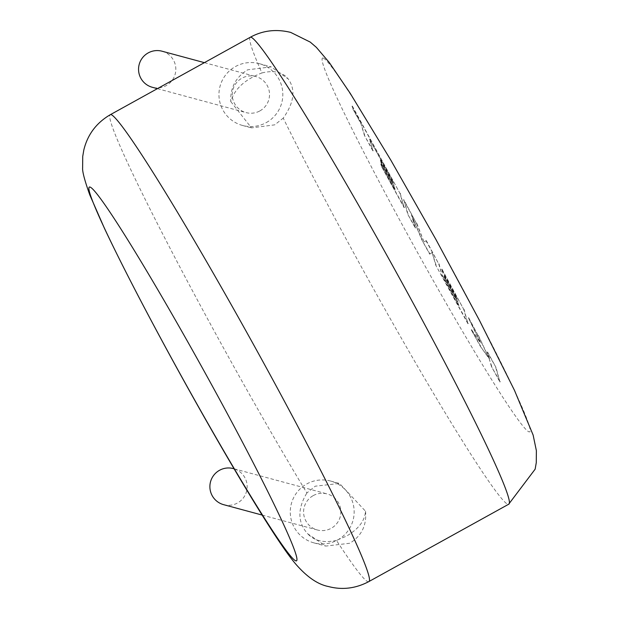 <?xml version="1.0" encoding="UTF-8"?>
<svg xmlns="http://www.w3.org/2000/svg" width="619" height="619" viewBox="0 0 619 619"><rect width="100%" height="100%" fill="white"/><g stroke="black" fill="none" stroke-linecap="round" stroke-linejoin="round"><path stroke-width="0.46" stroke-dasharray="3.1 2.32" d="M392.253 180.632L369.512 139.283L372.917 150.912L364.421 135.46L361.016 123.831L352.853 108.983L352.041 106.197L399.913 193.275L404.137 207.698L381.606 166.72L380.824 164.012L394.86 189.546L393.823 185.994L381.033 162.72L380.259 160.073L393.057 183.348L392.531 180.477L369.512 139.283M369.791 139.128L372.917 150.912M373.195 150.757L364.421 135.46M364.699 135.306L361.016 123.831M361.295 123.676L352.853 108.983M353.132 108.828L352.041 106.197M352.319 106.042L399.913 193.275M400.191 193.12L404.137 207.698M404.416 207.543L381.606 166.72M381.884 166.565L380.824 164.012M381.103 163.857L394.86 189.546M395.139 189.391L393.823 185.994M394.102 185.839L381.033 162.72M381.312 162.565L380.259 160.073M380.538 159.919L393.057 183.348M393.336 183.193L392.531 180.477M403.503 199.805L416.579 223.598L424.038 241.983L426.004 240.737L438.701 263.833L442.113 275.509L458.648 305.577L457.619 302.026L444.821 278.751L444.047 276.105L456.845 299.379L456.041 296.663L442.453 271.95L441.672 269.242L463.701 309.314L467.933 323.752L435.807 265.311L432.062 252.498L429.671 254.154L421.725 239.692L411.534 215.133L415.303 228.016L407.72 214.228L403.781 199.651L416.579 223.598M416.858 223.444L424.038 241.983M424.317 241.828L426.004 240.737M426.282 240.582L438.701 263.833M438.979 263.679L442.113 275.509M442.392 275.354L458.648 305.577M458.927 305.422L457.619 302.026M457.898 301.871L444.821 278.751M445.1 278.596L444.047 276.105M444.326 275.95L456.845 299.379M457.132 299.225L456.041 296.663M456.327 296.509L442.453 271.95M442.74 271.795L441.672 269.242M441.951 269.087L463.701 309.314M463.987 309.16L467.933 323.752M468.212 323.598L435.807 265.311M436.086 265.156L432.062 252.498M432.341 252.343L429.671 254.154M429.95 253.999L421.725 239.692M422.003 239.538L411.534 215.133M411.813 214.979L415.303 228.016M415.581 227.854L407.72 214.228M408.006 214.073L403.781 199.651M495.734 367.578L499.951 381.993L491.471 366.572L489.196 358.765L480.336 346.307L471.26 329.803L480.336 342.647L468.405 317.864L478.216 335.715L489.033 358.262L487.246 352.134L496.012 367.423L499.951 381.993M500.229 381.838L491.471 366.572M491.749 366.417L489.196 358.765M489.474 358.61L480.336 346.307M480.615 346.153L471.26 329.803M471.539 329.648L480.336 342.647M480.615 342.493L468.405 317.864M468.684 317.709L478.216 335.715M478.495 335.56L489.033 358.262M489.312 358.107L487.246 352.134M487.524 351.979L496.012 367.423M162.062 51.215A18.678 18.632 -74.9 0 1 166.178 85.6A18.678 18.632 -74.9 0 1 152.32 87.287M259.872 110.909A18.678 18.632 105.1 0 0 255.755 76.524A18.678 18.632 105.1 0 0 232.388 96.812A18.678 18.632 105.1 0 0 259.872 110.909M266.294 122.585A32.026 31.94 105.1 0 0 259.237 63.641A32.026 31.94 105.1 0 0 219.172 98.413A32.026 31.94 105.1 0 0 266.294 122.585M250.293 37.256A266.851 13.966 -119 0 0 261.938 72.949C244.838 79.487 234.446 89.02 230.763 101.555C230.16 87.736 235.785 77.158 247.639 69.815L271.137 66.86L288.175 78.899C295.828 89.507 294.187 102.576 283.247 118.121A266.851 13.966 -119 0 0 417.221 365.69A266.851 13.966 -119 0 0 507.859 504.299A266.851 13.966 -119 0 0 508.64 504.253M230.763 101.555L251.476 127.885L274.697 124.852L283.247 118.121M223.652 504.678A18.678 18.632 105.1 0 0 247.02 484.391A18.678 18.632 105.1 0 0 233.394 468.606M313.237 495.602A18.678 18.632 -74.9 0 1 340.721 509.7A18.678 18.632 -74.9 0 1 317.354 529.98A18.678 18.632 -74.9 0 1 313.237 495.602M337.626 539.977A32.026 31.94 105.1 0 0 330.569 481.033A32.026 31.94 105.1 0 0 290.504 515.805A32.026 31.94 105.1 0 0 337.626 539.977M368.731 581.651A266.851 13.966 61 0 1 367.949 581.698A266.851 13.966 61 0 1 336.457 540.387L346.392 536.155C358.478 529.137 364.854 520.819 365.519 511.217L339.514 483.447L315.218 486.194L306.877 492.987A266.851 13.966 61 0 1 170.658 249.387A266.851 13.966 61 0 1 110.383 114.654M365.519 511.217C366.843 525.221 361.604 535.907 349.789 543.258L325.772 546.082L307.643 533.748C297.592 522.49 297.337 508.903 306.877 492.987M336.457 540.387C324.077 543.165 314.475 540.944 307.643 533.748M261.938 72.949C273.846 70.048 282.589 72.028 288.175 78.899M323.389 58.124A213.478 11.173 61 0 1 441.092 249.008A213.478 11.173 61 0 1 528.812 431.791A213.478 11.173 61 0 1 411.109 240.907A213.478 11.173 61 0 1 323.389 58.124M204.386 62.651L255.755 76.524M259.237 63.641L271.137 66.86M234.098 468.8L327.095 493.916M330.569 481.033L339.506 483.454M313.872 542.863L325.772 546.082M262.162 515.078L317.354 529.98M242.54 125.471L251.476 127.885M157.388 88.656L246.014 112.588"/><path stroke-width="0.93" d="M157.388 88.656L152.32 87.287A18.678 18.632 -74.9 0 1 148.204 52.901A18.678 18.632 -74.9 0 1 162.062 51.215L204.386 62.651M234.098 468.8L233.394 468.606A18.678 18.632 105.1 0 0 210.019 488.894A18.678 18.632 105.1 0 0 223.652 504.678L262.162 515.078M295.634 560.791A213.478 11.173 -119 0 0 207.914 378A213.478 11.173 -119 0 0 90.212 187.124A213.478 11.173 -119 0 0 177.932 369.907A213.478 11.173 -119 0 0 295.634 560.791M111.165 114.616A266.851 13.966 61 0 1 255.043 347.305A266.851 13.966 61 0 1 368.731 581.651C355.585 588.545 342.121 590.162 328.356 586.51C318.034 584.46 307.465 577.318 296.64 565.101C272.724 538.507 195.999 406.521 139.646 298.683C125.603 271.756 113.95 248.482 104.681 228.852L89.747 194.815C84.679 180.531 82.304 171.579 82.621 167.966L82.729 156.421L83.836 149.922C87.596 134.54 96.448 122.786 110.383 114.654A266.851 13.966 61 0 1 111.165 114.616M250.293 37.256C262.673 30.463 276.136 28.838 290.667 32.397L310.243 42.092L316.348 47.346L329.246 62.48L350.176 93.276L390.782 160.073L435.884 239.406L479.578 320.619L514.482 390.357L533.129 435.064L536.379 450.694L536.271 462.687L535.141 469.179L508.64 504.253A266.851 13.966 -119 0 0 394.953 269.907A266.851 13.966 -119 0 0 251.074 37.217A266.851 13.966 -119 0 0 250.293 37.256L110.383 114.654M508.64 504.253L368.731 581.651"/></g></svg>
